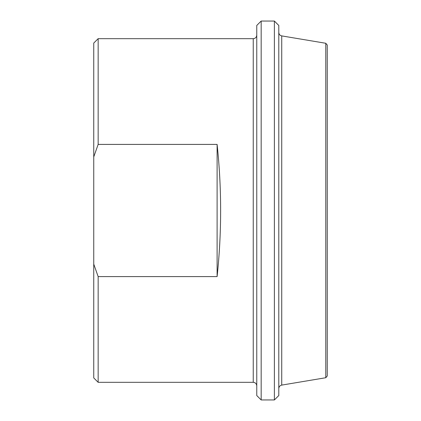 <?xml version="1.0" encoding="UTF-8"?>
<svg xmlns="http://www.w3.org/2000/svg" width="421" height="421" viewBox="0 0 421 421"><rect width="100%" height="100%" fill="white"/><g stroke="black" fill="none" stroke-linecap="round" stroke-linejoin="round"><path stroke-width="0.63" d="M98.151 276.586L93.746 264.099L93.746 156.901L98.151 144.414L217.11 144.414C221.804 188.471 221.804 232.529 217.11 276.586L98.151 276.586L98.151 382.326L253.237 382.326C255.358 382.515 256.531 383.689 256.763 385.852M217.11 276.586L217.11 144.414M98.151 144.414L98.151 38.674L93.746 43.079L93.746 156.901M93.746 264.099L93.746 377.921L98.151 382.326M256.763 25.455L256.763 395.545L261.167 399.95L261.167 21.05L256.763 25.455M281.733 35.901L325.78 43.274L325.78 377.726L281.733 385.099L281.733 35.901C279.907 35.459 278.928 34.301 278.791 32.428M274.387 399.95L278.791 395.545L278.791 25.455L274.387 21.05L274.387 399.95L261.167 399.95M325.78 377.726L327.254 375.99L327.254 45.01L325.78 43.274M98.151 38.674L253.237 38.674L253.237 382.326M253.237 38.674C255.358 38.485 256.531 37.311 256.763 35.148M281.733 385.099C279.907 385.541 278.928 386.699 278.791 388.572M261.167 21.05L274.387 21.05"/></g></svg>
